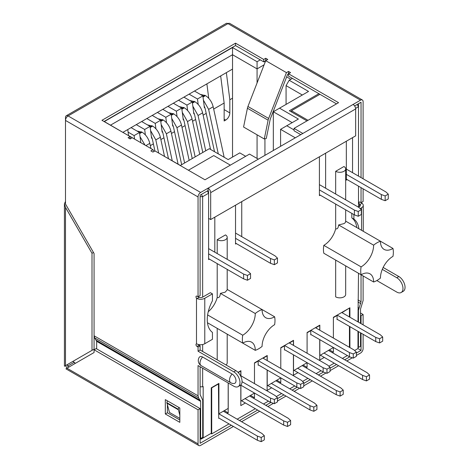 <?xml version="1.0" encoding="UTF-8"?>
<svg xmlns="http://www.w3.org/2000/svg" width="469" height="469" viewBox="0 0 469 469"><rect width="100%" height="100%" fill="white"/><g stroke="black" fill="none" stroke-linecap="round" stroke-linejoin="round"><path stroke-width="0.7" d="M200.275 94.392L205.469 95.594C209.303 98.103 211.877 101.826 213.184 106.762L224.153 157.262M218.29 153.873L208.629 109.394L203.417 100.149M204.15 105.877L205.146 108.538L214.521 151.698M136.901 130.98L142.095 132.188C145.929 134.691 148.497 138.414 149.81 143.35L150.93 148.526M145.038 145.126L140.043 136.737M158.024 118.786L163.218 119.988C167.064 122.509 169.637 126.231 170.933 131.156L178.103 164.156M172.24 160.767L166.378 133.788L161.172 124.566M161.911 130.318L162.895 132.926L168.465 158.592M337.17 315.121L375.745 337.393L379.573 338.77L382.681 336.976L380.3 334.76L341.725 312.495M337.064 319.248L375.745 341.579L375.745 337.393M382.681 336.976L382.681 341.162L379.573 342.956L375.745 341.579M379.573 342.956L379.573 338.77M179.152 106.586L184.346 107.794C188.186 110.315 190.76 114.037 192.061 118.962L199.724 154.254M195.168 156.881L187.5 121.588L182.294 112.372M183.033 118.118L184.018 120.732L192.237 158.575M168.588 112.683L173.782 113.891C177.616 116.394 180.19 120.117 181.497 125.059L189.159 160.351M184.604 162.983L176.942 127.691L171.73 118.446M172.463 124.174L173.454 126.829L181.673 164.672M313.82 407.104L316.927 405.31L316.927 409.496L313.82 411.29L313.82 407.104L309.986 405.732L271.41 383.46M316.927 405.31L314.541 403.1L275.971 380.828M309.986 405.732L309.986 409.918L267.787 385.553M313.82 411.29L309.986 409.918M366.424 376.736L369.531 374.942L369.531 379.128L366.424 380.916L366.424 376.736L362.59 375.358L324.02 353.087M369.531 374.942L367.151 372.726L328.576 350.46M362.59 375.358L362.59 379.544L320.391 355.18M366.424 380.916L362.59 379.544M219.064 418.166L218.706 418.377L218.443 383.665M210.939 433.444L211.712 433.889L211.712 387.851L218.706 383.818M224.293 410.662L228.18 412.902L228.18 382.95M238.217 372.55L240.814 371.055L240.814 375.716M245.369 402.982L240.814 405.609L240.814 385.16M250.598 395.478L254.479 397.718L253.547 398.257M254.479 397.718L254.479 393.057L240.914 401.065L240.914 385.225M267.219 360.591L267.219 355.508L254.479 362.865L254.479 383.607L254.479 363.164L258.155 361.042L258.155 365.222L258.519 365.017M263.285 357.783L263.543 358.468M263.543 357.929L267.113 355.865L267.113 360.532M271.674 387.793L267.113 390.425L267.113 369.977M276.903 380.289L280.784 382.534L279.852 383.073M280.784 382.534L280.784 377.867L267.219 385.881L267.219 370.035M293.524 345.407L293.524 340.324L280.784 347.676L280.784 368.423L280.784 347.975L284.46 345.852L284.46 350.038L284.824 349.827M289.584 342.593L289.848 343.285M289.848 342.745L293.418 340.682L293.418 345.342M297.973 372.609L293.418 375.241L293.418 354.793M303.203 365.105L307.089 367.344L306.157 367.884M307.089 367.344L307.089 362.684L293.524 370.698L293.524 354.851M319.823 330.217L319.823 325.14L307.089 332.492L307.089 353.239L307.089 332.791L310.765 330.668L310.765 334.854L311.129 334.643M315.889 327.409L316.147 328.095M316.147 327.561L319.723 325.498L319.723 330.158M324.278 357.425L319.723 360.051L319.723 339.603M329.508 349.921L333.389 352.16L332.457 352.7M333.389 352.16L333.389 347.5L319.823 355.508L319.823 339.667M349.909 317.214L349.909 307.77L333.389 317.308L333.389 338.049L333.389 317.607L337.064 315.485L337.064 319.665L337.428 319.459M342.194 312.225L342.452 312.911M342.452 312.372L349.182 308.186M349.44 347.318L349.44 326.395M349.44 316.944L349.44 308.338M211.712 433.889L229.007 423.906M237.191 419.18L255.312 408.722M263.49 403.997L268.461 401.124M276.282 396.61L281.611 393.532M289.795 388.813L294.767 385.94M302.581 381.426L307.916 378.348M316.094 373.623L321.066 370.756M328.886 366.242L334.221 363.164M342.399 358.439L347.371 355.566M228.18 412.902L227.248 413.441M150.309 145.654L153.386 143.877M160.873 139.557L163.945 137.78M171.431 133.46L174.509 131.683M181.995 127.363L185.073 125.586M192.56 121.26L195.637 119.484M203.124 115.163L206.196 113.387M213.682 109.066L224.141 103.028L224.141 120.967L225.695 120.07A5.857 3.383 -60 0 0 229.833 112.894L224.141 109.605M232.53 98.185L229.833 99.739L229.833 112.894M127.773 129.55L128.541 135.541M134.55 139.012L134.111 135.588L128.107 132.123M140.806 142.682L139.498 132.481L134.111 135.588M145.367 134.896L144.675 129.491L136.274 124.643M152.044 137.98L151.581 138.249L150.057 126.378L144.675 129.491M155.931 128.793L155.233 123.394L146.838 118.546M162.602 131.883L162.145 132.152L160.621 120.281L155.233 123.394M166.495 122.726L165.797 117.291L157.402 112.443M173.172 125.786L172.703 126.05L171.185 114.184L165.797 117.291M177.053 116.599L176.362 111.194L167.961 106.346M183.731 119.689L183.268 119.953L181.743 108.087L176.362 111.194M187.618 110.532L186.926 105.097L178.525 100.249M194.295 113.586L193.832 113.856L192.308 101.99L186.926 105.097M198.182 104.405L197.484 99L189.089 94.152M204.859 107.489L204.39 107.759L202.872 95.887L197.484 99M208.74 98.302L206.888 83.869M220.665 75.919L224.141 103.028M139.498 132.481L131.097 127.632M150.057 126.378L141.661 121.53M160.621 120.281L152.22 115.433M171.185 114.184L162.784 109.336M181.743 108.087L173.348 103.239M192.308 101.99L183.912 97.142M202.872 95.887L194.471 91.039M229.833 99.739L226.357 72.631M315.426 327.679L353.995 349.95L356.381 352.16L356.381 356.346L353.274 358.14L349.44 356.762L310.765 334.432M310.865 330.311L349.44 352.577L353.274 353.954L356.381 352.16M349.44 352.577L349.44 356.762M353.274 358.14L353.274 353.954M261.215 437.477L264.317 435.683L264.317 439.869L261.215 441.663L261.215 437.477L257.381 436.1L218.706 413.769M264.317 435.683L261.937 433.473L223.361 411.202M257.381 436.1L257.381 440.285L218.706 417.955M261.215 441.663L257.381 440.285M262.816 358.052L301.391 380.318L303.771 382.534L303.771 386.72L300.67 388.514L296.836 387.136L258.155 364.806M258.261 360.679L296.836 382.95L300.67 384.328L303.771 382.534M296.836 382.95L296.836 387.136M300.67 388.514L300.67 384.328M340.119 391.92L343.226 390.126L343.226 394.312L340.119 396.106L340.119 391.92L336.291 390.542L297.715 368.276M343.226 390.126L340.846 387.916L302.271 365.644M336.291 390.542L336.291 394.728L294.092 370.363M340.119 396.106L336.291 394.728M189.711 100.489L194.905 101.697C198.739 104.2 201.312 107.923 202.62 112.859L210.558 149.412M205.733 150.784L198.065 115.491L192.853 106.246M193.591 111.98L194.582 114.635L202.801 152.478M240.327 375.44L275.092 395.508L277.472 397.718L277.472 401.904L274.365 403.698L270.531 402.32L240.691 385.096M242.051 381.69L270.531 398.134L274.365 399.512L277.472 397.718M270.531 398.134L270.531 402.32M274.365 403.698L274.365 399.512M147.459 124.883L152.66 126.091C156.488 128.594 159.061 132.317 160.369 137.253L164.508 156.306M158.674 153.058L155.814 139.885L150.602 130.64M151.34 136.368L152.331 139.029L154.917 150.942M289.121 342.862L327.696 365.134L330.076 367.344L330.076 371.53L326.969 373.324L323.141 371.952L284.46 349.622M284.566 345.495L323.141 367.766L326.969 369.138L330.076 367.344M323.141 367.766L323.141 371.952M326.969 373.324L326.969 369.138M287.515 422.293L290.622 420.5L290.622 424.68L287.515 426.473L287.515 422.293L283.686 420.916L245.111 398.644M290.622 420.5L288.242 418.284L249.666 396.012M283.686 420.916L283.686 425.102L241.488 400.737M287.515 426.473L283.686 425.102M67.049 364.759L67.565 364.46L67.565 366.154L74.249 362.297M65.496 117.438L65.496 120.427A3.664 2.116 -60 0 1 68.087 115.943A3.664 2.116 -120 0 0 66.252 115.761A3.664 2.116 -120 0 0 65.496 117.438M356.381 353.057L361.042 350.366L357.935 348.573M198.047 409.795L94.076 349.768L94.076 352.536L65.947 368.775A3.664 2.116 -60 0 0 66.252 369.021L198.803 445.55A3.664 2.116 120 0 1 198.047 443.873L198.047 409.795L200.116 408.599L200.116 443.275L231.34 425.248M239.518 420.529L257.639 410.064M265.823 405.339L270.853 402.437M277.472 398.615L283.944 394.88M292.123 390.155L297.158 387.253M303.771 383.431L310.244 379.691M318.428 374.971L323.458 372.064M330.076 368.241L336.549 364.507M344.727 359.782L349.763 356.88M69.031 366.998L67.565 366.154M361.042 350.366L361.042 333.09M361.042 323.645L361.042 315.69L360.52 315.391M363.112 324.841L363.112 314.494L361.042 315.69M356.381 355.449L360.52 353.057A3.664 2.116 120 0 0 363.112 348.573L363.112 334.286M198.803 445.55A3.664 2.116 120 0 0 200.632 445.368L233.41 426.444M241.588 421.725L259.709 411.26M267.893 406.535L273.409 403.352M277.472 401.007L286.014 396.076M294.198 391.351L299.709 388.168M303.771 385.823L312.319 380.887M320.497 376.167L326.014 372.984M330.076 370.633L338.618 365.703M346.802 360.978L352.313 357.794M94.076 349.768L96.145 348.573L200.116 408.599M179.82 419.96L167.392 412.784L167.392 405.011M167.392 401.347L167.392 400.825M179.82 422.352L165.323 413.98L165.323 399.629L179.82 408.001L179.82 422.352M65.672 365.55A3.664 2.116 -120 0 0 67.137 368.089M66.621 365.005L67.565 364.46M360.52 312.999L363.112 314.494M363.112 178.777L363.112 101.65A3.664 2.116 120 0 0 362.349 99.979A3.664 2.116 120 0 0 360.52 100.161L353.063 104.464A3.664 2.116 60 0 1 355.654 108.949L355.654 135.852L210.681 219.551L210.681 192.648A3.664 2.116 -120 0 0 208.089 188.163L200.632 192.466A3.664 2.116 120 0 0 198.047 196.951L65.496 120.427L65.496 204.009L94.076 253.512L94.076 349.153L64.488 366.242A3.664 2.116 180 0 1 64.423 365.855L64.423 203.781L65.496 207.392L92.006 253.307L93.472 252.463M65.496 201.412L64.423 203.781M92.006 350.349L92.006 253.307M104.018 121.5L235.532 45.575L263.701 61.838L263.701 59.446L265.718 58.279L267.787 59.475L263.701 61.838M287.626 74.325L288.499 73.821L288.499 71.429L286.43 72.625L268.649 118.452A7.322 4.227 120 0 0 268.127 120.193L264.287 138.976L266.286 138.443L270.062 120.005A7.322 4.227 -60 0 1 270.578 118.264L287.626 74.325M288.499 71.429L290.569 72.625L288.552 73.791L288.552 76.183L336.496 103.866M288.552 73.791L338.565 102.67L294.04 128.377L294.04 130.769L300.77 134.656M361.042 177.581L361.042 102.248L354.617 105.959M210.681 219.551L208.605 218.355L208.605 191.452A0.733 0.422 60 0 0 208.089 190.555L200.116 195.157L200.116 295.599L198.047 296.795L197.009 296.197A1.466 0.844 60 0 0 196.277 296.127A1.466 0.844 60 0 0 196.493 298.132L196.493 343.888L197.044 344.012A5.857 3.383 180 0 0 204.777 343.73L204.777 298.29L212.439 293.87L212.439 300.77A29.289 16.913 -60 0 0 212.439 332.404L212.439 339.304L204.777 343.73M154.143 151.393L152.947 149.693L150.877 150.889L152.947 152.085L154.963 150.918L204.982 179.791L249.514 154.084L258.313 159.167L208.089 188.163L208.089 190.555M130.112 138.9L130.112 136.567L128.096 137.734L130.165 138.93L132.235 137.734L152.947 149.693M294.04 128.377L302.839 133.46L258.313 159.167M264.287 138.976L243.575 127.023L247.421 108.239A7.322 4.227 -60 0 1 247.937 106.498L265.718 60.671L286.43 72.625M130.112 136.567L101.949 120.304L235.532 43.183L263.701 59.446M363.112 188.825L363.112 201.5L361.042 202.696L361.042 187.629M376.83 280.568L396.768 292.076A8.788 5.071 -120 0 0 401.159 292.509A8.788 5.071 -120 0 0 402.508 285.469A8.788 5.071 -120 0 0 396.768 277.724L382.294 269.37M357.982 299.937L361.042 301.702L361.042 274.74M358.451 207.175L359.489 206.577A2.931 1.688 180 0 0 360.344 205.381A2.931 1.688 180 0 0 359.94 204.525L359.489 204.027A1.466 0.844 60 0 1 359.272 202.022A1.466 0.844 60 0 1 360.004 202.098L361.042 202.696M383.144 267.471L398.838 276.528A8.788 5.071 60 0 1 404.577 284.273A8.788 5.071 60 0 1 403.229 291.313L401.159 292.509M361.341 202.52A1.466 0.844 -120 0 0 361.558 202.831L362.045 203.312A5.857 3.383 0 0 1 363.27 205.381L363.27 231.305M360.52 323.346L360.52 309.053L363.112 300.506L363.112 275.93M363.27 205.381A5.857 3.383 0 0 1 361.558 207.773L360.157 208.582M353.896 214.591L353.896 219.099A29.289 16.913 -60 0 1 358.879 228.766M356.803 227.571A29.289 16.913 120 0 0 351.82 217.903L353.896 219.099M351.82 213.395L351.82 217.903M66.252 115.761L226.14 23.45A3.664 2.116 60 0 1 227.969 23.632A3.664 2.116 -60 0 1 229.804 23.45L362.349 99.979M361.042 301.702L358.451 310.249L358.451 322.15M357.982 301.972L360.667 303.519M358.451 331.595L358.451 347.441L360.52 346.245L360.52 332.791M357.982 347.171L358.451 347.441M357.982 309.98L358.451 310.249M357.982 307.488L358.92 308.027M198.047 196.951L198.047 296.795M198.047 395.807L198.61 397.905L200.632 401.364L96.667 341.338L94.638 337.879L94.076 335.781L198.047 395.807L198.047 365.55L233.773 386.18A8.788 5.071 -120 0 0 238.164 386.614A8.788 5.071 -120 0 0 239.512 379.573A8.788 5.071 -120 0 0 233.773 371.829L198.047 351.205L198.047 347.019L197.009 346.421A1.466 0.844 60 0 1 196.054 345.131A1.466 0.844 60 0 1 196.277 343.959A1.466 0.844 60 0 1 196.493 343.888M232.114 374.051A5.933 3.424 120 0 0 229.523 380.019A5.933 3.424 120 0 0 230.748 382.733A5.933 5.933 0 0 0 233.937 383.531A5.481 3.166 -120 0 0 235.995 380.769A5.481 3.166 -120 0 0 232.12 374.051L202.608 357.02A5.481 3.166 -120 0 0 199.19 357.419A5.933 5.933 0 0 0 201.242 365.697A5.933 3.424 -60 0 1 200.017 362.983A5.933 3.424 -60 0 1 202.608 357.015M198.346 344.451A1.466 0.844 -120 0 0 199.079 345.225L200.116 345.823L200.116 350.009L235.843 370.633A8.788 5.071 60 0 1 241.582 378.377A8.788 5.071 60 0 1 240.234 385.418L238.164 386.614M198.346 296.625A1.466 0.844 -120 0 0 198.563 296.936L199.149 297.358A2.931 1.688 180 0 0 202.708 297.094L210.37 292.674L212.439 293.87M200.116 366.746L200.116 394.611L202.708 400.168L202.708 437.36L200.632 438.55L200.116 438.251M200.116 350.009L198.047 351.205M198.047 347.019L200.116 345.823M196.493 298.132L197.044 298.571A5.857 3.383 0 0 0 204.777 298.29M96.667 341.338L96.667 348.872M198.61 397.905L94.638 337.879M200.632 401.364L200.632 438.55M167.72 401.018A1.466 0.844 -60 0 0 166.876 402.683L169.461 412.427L179.82 418.407M200.369 400.409L96.397 340.383M179.111 407.596A1.466 0.844 120 0 0 178.267 409.255L179.82 415.294M178.267 409.736L166.876 403.158M265.718 58.279L265.718 60.671M235.532 43.183L235.532 45.575M165.323 413.98L167.392 412.784M235.532 238.328L270.531 258.53L274.365 259.908L277.472 258.114L275.092 255.904L235.532 233.064M277.472 258.114L277.472 262.898L274.365 264.692L274.365 259.908M274.365 264.692L270.531 263.314L235.532 243.106M270.531 258.53L270.531 263.314M188.415 170.229L213.788 155.579L230.355 165.147L213.788 155.579L188.415 170.229M208.605 253.87L243.61 274.078L247.439 275.455L250.546 273.662L248.165 271.445L208.605 248.611M250.546 273.662L250.546 278.439L247.439 280.233L247.439 275.455M247.439 280.233L243.61 278.862L208.605 258.654M243.61 274.078L243.61 278.862M346.333 174.357L381.338 194.565L385.166 195.936L388.273 194.143L385.893 191.932L346.333 169.092M388.273 194.143L388.273 198.926L385.166 200.72L385.166 195.936M385.166 200.72L381.338 199.343L346.333 179.135M381.338 194.565L381.338 199.343M291.448 111.939L291.448 110.743L319.928 94.298M308.022 120.304L291.448 110.743M319.412 189.898L354.412 210.106L358.246 211.484L361.353 209.69L358.967 207.474L319.412 184.639M361.353 209.69L361.353 214.468L358.246 216.262L358.246 211.484M358.246 216.262L354.412 214.89L319.412 194.682M354.412 210.106L354.412 214.89M207.574 190.854L207.574 191.452M214.82 252.193L214.82 217.159M236.358 243.587L235.532 244.068L235.532 205.205M209.438 259.128L208.605 259.609L208.605 218.355M241.746 236.652L241.746 201.617M319.412 156.775L319.412 195.637L320.239 195.163M325.621 153.187L325.621 188.227M346.333 141.233L346.333 180.096L347.166 179.615M352.547 137.646L352.547 172.68M355.613 108.374L358.504 106.703L358.504 176.115M358.504 186.164L358.504 207.146M358.504 273.275L357.982 321.881M357.982 331.325L357.982 348.543L354.593 350.501M349.909 326.664L349.909 347.588M238.035 372.357L240.914 370.692L240.914 375.775M202.655 368.212L202.655 386.808L203.171 386.509L203.171 437.923L211.249 433.262L211.249 387.822L218.912 383.402L218.912 413.769L228.233 408.388L228.233 382.98M202.655 351.474L202.655 344.516M202.655 297.123L202.655 196.681L208.605 193.246L207.316 191.006M335.669 171.302L343.953 166.524A5.857 3.383 0 0 1 345.671 168.91A5.857 3.383 0 0 1 343.953 171.302A5.857 3.383 0 0 1 335.669 171.302L335.669 194.025M335.669 204.068L335.669 228.813A17.576 10.148 120 0 1 323.915 245.293A17.576 10.148 -60 0 1 323.809 245.351L361.089 266.873A17.576 10.148 120 0 0 361.194 266.814A17.576 10.148 -60 0 0 373.623 245.293A17.576 10.148 120 0 0 373.623 245.17L338.606 224.956C338.325 227.993 337.346 229.282 335.669 228.813M338.606 261.784L373.623 282.004A17.576 10.148 120 0 0 373.623 281.881A17.576 10.148 -60 0 0 369.982 273.837A17.576 10.148 -60 0 0 361.194 274.705A17.576 10.148 120 0 0 361.089 274.77L323.809 253.242A23.063 13.32 -60 0 1 323.809 245.351M335.669 260.09L335.669 296.859A5.857 3.383 180 0 0 343.953 296.859A5.857 3.383 180 0 0 345.671 294.468L345.671 265.864M217.2 239.7A5.857 3.383 0 0 0 223.584 240.433A5.857 3.383 0 0 0 227.201 237.308A5.857 3.383 0 0 0 225.489 234.916L217.2 239.7L217.2 253.571M217.2 263.613L217.2 297.545A17.576 10.148 120 0 1 208.242 311.733M217.2 328.364L217.2 359.875M345.589 221.098C345.858 221.995 345.313 222.839 343.953 223.619L338.606 224.956M345.671 221.139L380.459 241.224A23.063 13.32 120 0 0 377.041 242.778A23.063 13.32 120 0 0 373.623 245.17M380.459 241.224L392.987 248.459A17.576 10.148 120 0 1 392.881 248.523A17.576 10.148 -60 0 1 384.093 249.391A17.576 10.148 -60 0 1 380.453 241.347A17.576 10.148 120 0 1 380.459 241.224M373.623 282.004A23.063 13.32 120 0 0 377.041 280.444A23.063 13.32 120 0 0 380.459 278.053A17.576 10.148 120 0 1 380.453 277.935A17.576 10.148 -60 0 1 392.881 256.414A17.576 10.148 120 0 1 392.987 256.35A23.063 13.32 120 0 0 392.987 248.459M361.089 266.873A23.063 13.32 120 0 0 360.731 271.029A23.063 13.32 120 0 0 361.089 274.77M274.623 316.798L262.095 309.563A17.576 10.148 120 0 0 262.095 309.681A17.576 10.148 -60 0 0 265.735 317.724A17.576 10.148 -60 0 0 274.517 316.856A17.576 10.148 120 0 0 274.623 316.798A23.063 13.32 120 0 1 274.986 320.532A23.063 13.32 120 0 1 274.623 324.689A17.576 10.148 120 0 0 274.517 324.747A17.576 10.148 -60 0 0 262.095 346.269A17.576 10.148 120 0 0 262.095 346.392A23.063 13.32 120 0 1 258.677 348.784A23.063 13.32 120 0 1 255.259 350.337A17.576 10.148 120 0 0 255.259 350.214A17.576 10.148 -60 0 0 251.619 342.171A17.576 10.148 -60 0 0 242.831 343.044A17.576 10.148 120 0 0 242.731 343.103L207.456 322.736M242.731 343.103A23.063 13.32 120 0 1 242.731 335.212A17.576 10.148 120 0 0 242.831 335.147A17.576 10.148 -60 0 0 255.259 313.626A17.576 10.148 120 0 0 255.259 313.509A23.063 13.32 120 0 1 258.677 311.117A23.063 13.32 120 0 1 262.095 309.563L227.201 289.414M255.259 313.509L220.395 293.377C220.078 296.654 219.011 298.044 217.2 297.545M220.395 293.377L225.143 292.205L227.201 289.918L227.201 269.388M227.201 334.139L227.201 362.859A5.857 3.383 180 0 1 225.97 364.935M255.259 350.337L220.395 330.205M242.731 335.212L207.62 314.939M201.359 194.442L202.655 196.681L200.116 196.681M202.655 386.808L200.116 386.808M198.51 296.525L198.51 296.871M264.938 138.806L264.938 155.339M286.635 76.875L290.827 79.29M232.53 157.074L232.53 54.721L257.071 68.89L257.071 82.954M122.966 132.322L232.53 69.072M72.783 361.452L74.764 362.596L74.764 363.686M200.116 438.55L201.101 439.119L203.171 437.923M357.208 104.464L358.504 106.703L358.504 104.311L357.982 104.012M318.891 93.7L289.379 110.743L306.984 120.902M294.04 129.931L286.793 125.745L298.39 119.05L279.542 108.169L308.538 91.432L289.174 80.252L292.38 78.393M260.283 59.862L257.071 61.715L232.53 47.545L104.329 121.559L128.77 135.793M163.974 156.118L180.336 165.446L209.332 148.702L228.18 159.583L239.776 152.888L245.68 156.3M257.071 134.814L257.071 158.452M257.071 61.715L257.071 68.89L264.106 64.828M286.067 104.405L286.067 85.628L302.323 95.014M286.067 85.628L289.174 80.252M264.938 62.67L264.938 61.117M110.543 125.147L232.53 54.721L232.53 47.545M135.031 139.346L128.869 135.729M273.327 150.496L273.327 111.757L292.175 122.638M280.579 146.31L280.579 129.333L295.282 137.822M280.579 129.333L286.793 125.745M273.327 111.757L279.542 108.169M208.629 109.394L213.184 106.762M202.925 96.327L204.83 95.225M205.469 95.594L203.013 97.013M145.888 145.619L149.81 143.35M139.551 132.915L141.45 131.818M142.095 132.188L139.639 133.601M166.378 133.788L170.933 131.156M160.674 120.715L162.579 119.618M163.218 119.988L160.767 121.407M187.5 121.588L192.061 118.962M181.802 108.521L183.701 107.424M184.346 107.794L181.89 109.213M176.942 127.691L181.497 125.059M171.238 114.618L173.137 113.521M173.782 113.891L171.326 115.31M224.141 119.173L225.695 120.07M198.065 115.491L202.62 112.859M192.366 102.424L194.266 101.322M194.905 101.697L192.454 103.11M155.814 139.885L160.369 137.253M150.115 126.818L152.015 125.715M152.66 126.091L150.203 127.504M198.047 443.873L66.961 368.194M65.496 365.656L65.496 207.392M200.632 192.466L68.087 115.943L227.969 23.632L360.52 100.161M353.063 104.464L302.839 133.46M210.681 192.648L355.654 108.949M359.489 204.027L359.489 206.577M398.838 276.528L396.768 277.724M359.94 204.525L362.045 203.312M361.558 207.773L361.558 230.314M230.748 382.733A5.933 3.424 120 0 0 230.754 382.733L201.248 365.697A5.933 3.424 -60 0 1 201.242 365.697M235.843 370.633L233.773 371.829M197.009 346.421L199.079 345.225M197.044 298.571L199.149 297.358M166.876 402.683L178.267 409.255M268.649 118.452L247.937 106.498M247.421 108.239L268.127 120.193M345.671 221.544L345.671 209.842M345.671 199.8L345.671 168.91M227.201 259.345L227.201 237.308"/></g></svg>
